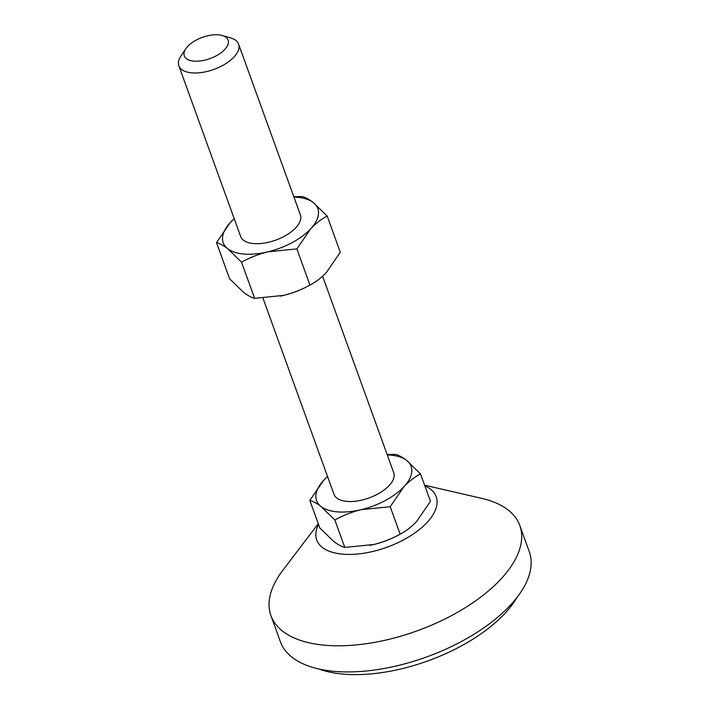 <?xml version="1.0" encoding="UTF-8"?>
<svg xmlns="http://www.w3.org/2000/svg" width="710" height="710" viewBox="0 0 710 710"><rect width="100%" height="100%" fill="white"/><g stroke="black" fill="none" stroke-linecap="round" stroke-linejoin="round"><path stroke-width="1.06" d="M222.31 35.5L230.697 37.932A31.764 15.38 160.1 0 1 238.578 44.127A31.764 15.38 160.1 0 1 234.096 56.933A31.764 15.38 160.1 0 1 202.607 72.358A31.764 15.38 160.1 0 1 178.849 65.755A31.764 15.38 160.1 0 1 180.944 55.939L185.825 48.706A23.288 11.28 160.1 0 1 187.582 46.514A23.288 11.28 160.1 0 1 222.31 35.5A23.288 11.28 160.1 0 1 224.804 49.434A23.288 11.28 160.1 0 1 195.614 61.211A23.288 11.28 160.1 0 1 185.825 48.706M178.849 65.755L240.646 236.465A31.764 15.38 -19.9 0 0 264.413 243.077A31.764 15.38 -19.9 0 0 295.892 227.644A31.764 15.38 -19.9 0 0 300.374 214.846L238.578 44.127M262.984 298.182L333.975 494.284A31.764 15.38 -19.9 0 0 357.742 500.896A31.764 15.38 -19.9 0 0 389.222 485.462A31.764 15.38 -19.9 0 0 393.704 472.665L322.589 276.208M424.864 485.897A63.518 30.761 160.1 0 1 427.216 522.294A63.518 30.761 160.1 0 1 350.678 554.412A63.518 30.761 160.1 0 1 318.506 524.397M424.615 485.196L481.886 498.402A132.335 64.078 160.1 0 1 519.809 525.533A132.335 64.078 160.1 0 1 501.118 578.863A132.335 64.078 160.1 0 1 369.945 643.162A132.335 64.078 160.1 0 1 270.936 615.623A132.335 64.078 160.1 0 1 282.704 570.503L318.257 523.696M519.809 525.533L529.269 551.661A132.335 64.078 160.1 0 1 510.579 604.991A132.335 64.078 160.1 0 1 379.397 669.29A132.335 64.078 160.1 0 1 280.397 641.751L270.936 615.623M517.208 597.154A121.747 58.948 160.1 0 1 505.272 613.041A121.747 58.948 160.1 0 1 318.781 668.989M369.706 545.378A50.286 24.353 -19.9 0 0 370.922 545.138A50.286 24.353 -19.9 0 0 373.797 544.499A50.286 24.353 -19.9 0 0 397.875 535.384L400.138 534.177C405.907 531.213 411.409 526.98 416.637 521.468L430.464 501.366L420.524 473.916C414.755 476.88 409.253 481.114 404.025 486.625L390.198 506.727L400.138 534.177C391.982 538.695 383.205 542.138 373.797 544.499L344.794 547.428C341.572 546.611 337.845 544.579 333.62 541.348L319.766 527.876L309.835 500.426L323.654 480.324L327.532 476.481M387.136 454.506L395.505 454.364C398.736 455.19 402.455 457.213 406.679 460.444L420.524 473.916M390.198 506.727L361.186 509.656C351.787 512.016 343.01 515.451 334.854 519.977L344.794 547.428M334.854 519.977L321.009 506.505C316.775 503.275 313.048 501.242 309.835 500.426M327.55 476.534A50.286 24.353 -19.9 0 0 323.654 480.324A50.286 24.353 -19.9 0 0 321.009 506.505A50.286 24.353 -19.9 0 0 361.186 509.656A50.286 24.353 -19.9 0 0 404.025 486.625A50.286 24.353 -19.9 0 0 406.679 460.444A50.286 24.353 -19.9 0 0 387.278 454.915M280.113 296.159A50.286 24.353 -19.9 0 0 280.743 296.034A50.286 24.353 -19.9 0 0 283.627 295.387A50.286 24.353 -19.9 0 0 307.705 286.272L309.959 285.065C301.786 289.6 293.008 293.035 283.627 295.387L254.615 298.324C251.384 297.499 247.666 295.466 243.441 292.236L229.596 278.764L216.506 242.607C219.727 243.432 223.455 245.456 227.679 248.686A50.286 24.353 -19.9 0 0 267.865 251.837A50.286 24.353 -19.9 0 0 310.696 228.806A50.286 24.353 -19.9 0 0 313.35 202.625A50.286 24.353 -19.9 0 0 293.949 197.096M327.203 216.097L340.285 252.254L326.467 272.356C321.248 277.858 315.746 282.092 309.959 285.065L296.869 248.908L310.696 228.806C315.914 223.313 321.408 219.07 327.203 216.097L313.35 202.625C309.125 199.395 305.398 197.362 302.176 196.546L293.807 196.688M234.22 218.715A50.286 24.353 -19.9 0 0 230.324 222.505A50.286 24.353 -19.9 0 0 227.679 248.686L241.524 262.159C249.707 257.632 258.484 254.189 267.865 251.837L296.869 248.908M234.202 218.662L230.324 222.505L216.506 242.607M241.524 262.159L254.615 298.324"/></g></svg>
